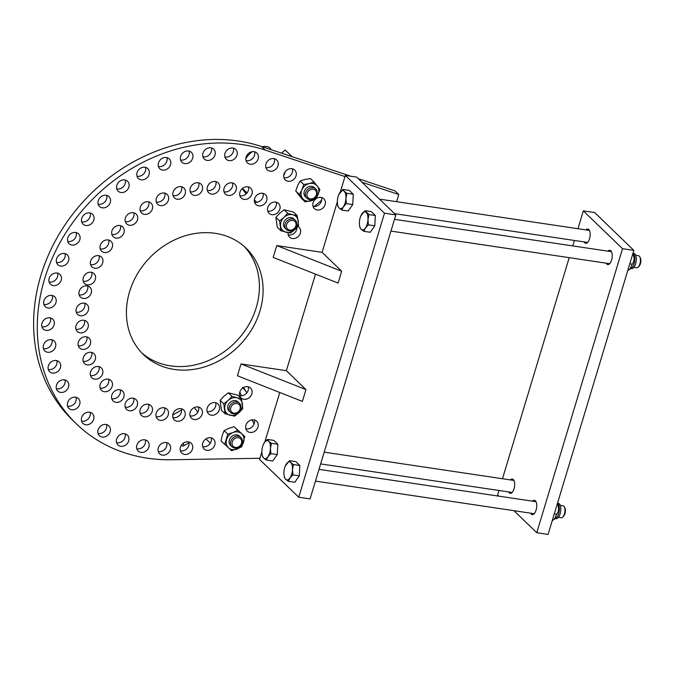 <?xml version="1.0" encoding="UTF-8"?>
<svg xmlns="http://www.w3.org/2000/svg" width="674" height="674" viewBox="0 0 674 674"><rect width="100%" height="100%" fill="white"/><g stroke="black" fill="none" stroke-linecap="round" stroke-linejoin="round"><path stroke-width="1.01" d="M141.658 352.772A73.913 62.707 134 0 0 170.539 365.889A73.913 62.707 134 0 0 247.569 326.747A73.913 62.707 134 0 0 244.182 246.448M174.212 369.428A73.913 62.707 -46 0 1 143.452 354.583A73.913 62.707 -46 0 1 149.62 257.856A73.913 62.707 -46 0 1 246.069 248.184A73.913 62.707 -46 0 1 252.017 329.022A73.913 62.707 -46 0 1 174.212 369.428M49.092 281.951A6.833 5.796 134 0 0 49.615 282.052A6.833 5.796 134 0 0 55.883 279.567A6.833 5.796 134 0 0 57.602 273.122M53.288 285.599A6.833 5.796 -46 0 1 50.44 284.226A6.833 5.796 -46 0 1 51.013 275.287A6.833 5.796 -46 0 1 59.927 274.394A6.833 5.796 -46 0 1 60.475 281.858A6.833 5.796 -46 0 1 53.288 285.599M239.725 395.621A6.833 5.796 134 0 0 240.247 395.722A6.833 5.796 134 0 0 246.516 393.237A6.833 5.796 134 0 0 248.234 386.792M243.921 399.269A6.833 5.796 -46 0 1 241.073 397.896A6.833 5.796 -46 0 1 241.646 388.957A6.833 5.796 -46 0 1 250.559 388.064A6.833 5.796 -46 0 1 251.107 395.528A6.833 5.796 -46 0 1 243.921 399.269M245.85 428.774A6.833 5.796 134 0 0 246.364 428.875A6.833 5.796 134 0 0 252.64 426.389A6.833 5.796 134 0 0 254.359 419.953M250.037 432.422A6.833 5.796 -46 0 1 247.198 431.048A6.833 5.796 -46 0 1 247.771 422.109A6.833 5.796 -46 0 1 256.676 421.216A6.833 5.796 -46 0 1 257.232 428.689A6.833 5.796 -46 0 1 250.037 432.422M288.253 234.881A6.833 5.796 134 0 0 288.775 234.982A6.833 5.796 134 0 0 296.981 227.433M297.832 226.447A6.833 5.796 -46 0 1 299.088 227.323A6.833 5.796 -46 0 1 299.635 234.796A6.833 5.796 -46 0 1 292.449 238.529A6.833 5.796 -46 0 1 289.609 237.155A6.833 5.796 -46 0 1 288.059 232.682M313.006 206.328A6.833 5.796 134 0 0 313.528 206.429A6.833 5.796 134 0 0 319.805 203.944A6.833 5.796 134 0 0 321.515 197.499M315.786 198.897A6.833 5.796 -46 0 1 323.84 198.771A6.833 5.796 -46 0 1 324.388 206.236A6.833 5.796 -46 0 1 317.201 209.976A6.833 5.796 -46 0 1 314.362 208.603A6.833 5.796 -46 0 1 314.985 199.614M207.162 411.553A6.833 5.796 134 0 0 207.685 411.654A6.833 5.796 134 0 0 213.953 409.169A6.833 5.796 134 0 0 215.672 402.723M211.358 415.201A6.833 5.796 -46 0 1 208.519 413.828A6.833 5.796 -46 0 1 209.083 404.889A6.833 5.796 -46 0 1 217.997 403.996A6.833 5.796 -46 0 1 218.544 411.46A6.833 5.796 -46 0 1 211.358 415.201M202.68 446.694A6.833 5.796 134 0 0 203.203 446.795A6.833 5.796 134 0 0 209.471 444.309A6.833 5.796 134 0 0 211.189 437.864M206.876 450.342A6.833 5.796 -46 0 1 204.037 448.968A6.833 5.796 -46 0 1 204.601 440.029A6.833 5.796 -46 0 1 213.515 439.136A6.833 5.796 -46 0 1 214.062 446.609A6.833 5.796 -46 0 1 206.876 450.342M190.051 415.858A6.833 5.796 134 0 0 190.565 415.968A6.833 5.796 134 0 0 196.842 413.482A6.833 5.796 134 0 0 198.56 407.037M194.238 419.506A6.833 5.796 -46 0 1 191.399 418.133A6.833 5.796 -46 0 1 191.972 409.202A6.833 5.796 -46 0 1 200.877 408.301A6.833 5.796 -46 0 1 201.433 415.774A6.833 5.796 -46 0 1 194.238 419.506M172.898 417.585A6.833 5.796 134 0 0 173.42 417.686A6.833 5.796 134 0 0 179.688 415.201A6.833 5.796 134 0 0 181.407 408.756M177.094 421.225A6.833 5.796 -46 0 1 174.254 419.851A6.833 5.796 -46 0 1 174.819 410.921A6.833 5.796 -46 0 1 183.732 410.028A6.833 5.796 -46 0 1 184.28 417.492A6.833 5.796 -46 0 1 177.094 421.225M180.354 450.78A6.833 5.796 134 0 0 180.876 450.889A6.833 5.796 134 0 0 187.153 448.404A6.833 5.796 134 0 0 188.872 441.959M184.55 454.428A6.833 5.796 -46 0 1 181.71 453.054A6.833 5.796 -46 0 1 182.275 444.124A6.833 5.796 -46 0 1 191.189 443.231A6.833 5.796 -46 0 1 191.736 450.695A6.833 5.796 -46 0 1 184.55 454.428M156.115 416.675A6.833 5.796 134 0 0 156.638 416.776A6.833 5.796 134 0 0 162.906 414.291A6.833 5.796 134 0 0 164.625 407.846M160.311 420.315A6.833 5.796 -46 0 1 157.472 418.95A6.833 5.796 -46 0 1 158.036 410.011A6.833 5.796 -46 0 1 166.95 409.118A6.833 5.796 -46 0 1 167.497 416.583A6.833 5.796 -46 0 1 160.311 420.315M158.222 451.47A6.833 5.796 134 0 0 158.744 451.58A6.833 5.796 134 0 0 165.02 449.095A6.833 5.796 134 0 0 166.739 442.649M162.417 455.119A6.833 5.796 -46 0 1 159.578 453.745A6.833 5.796 -46 0 1 160.142 444.815A6.833 5.796 -46 0 1 169.056 443.922A6.833 5.796 -46 0 1 169.604 451.386A6.833 5.796 -46 0 1 162.417 455.119M140.082 413.154A6.833 5.796 134 0 0 140.605 413.255A6.833 5.796 134 0 0 146.881 410.769A6.833 5.796 134 0 0 148.6 404.324M144.278 416.802A6.833 5.796 -46 0 1 141.439 415.428A6.833 5.796 -46 0 1 142.012 406.489A6.833 5.796 -46 0 1 150.917 405.596A6.833 5.796 -46 0 1 151.473 413.069A6.833 5.796 -46 0 1 144.278 416.802M136.797 448.749A6.833 5.796 134 0 0 137.319 448.85A6.833 5.796 134 0 0 143.587 446.365A6.833 5.796 134 0 0 145.306 439.928M140.992 452.397A6.833 5.796 -46 0 1 138.145 451.024A6.833 5.796 -46 0 1 138.718 442.085A6.833 5.796 -46 0 1 147.631 441.192A6.833 5.796 -46 0 1 148.179 448.665A6.833 5.796 -46 0 1 140.992 452.397M125.179 407.104A6.833 5.796 134 0 0 125.701 407.214A6.833 5.796 134 0 0 131.978 404.729A6.833 5.796 134 0 0 133.696 398.283M129.374 410.752A6.833 5.796 -46 0 1 126.535 409.379A6.833 5.796 -46 0 1 127.108 400.449A6.833 5.796 -46 0 1 136.013 399.556A6.833 5.796 -46 0 1 136.561 407.02A6.833 5.796 -46 0 1 129.374 410.752M116.568 442.675A6.833 5.796 134 0 0 117.091 442.776A6.833 5.796 134 0 0 123.367 440.291A6.833 5.796 134 0 0 125.086 433.854M120.764 446.323A6.833 5.796 -46 0 1 117.925 444.95A6.833 5.796 -46 0 1 118.489 436.011A6.833 5.796 -46 0 1 127.403 435.118A6.833 5.796 -46 0 1 127.95 442.591A6.833 5.796 -46 0 1 120.764 446.323M111.749 398.679A6.833 5.796 134 0 0 112.272 398.781A6.833 5.796 134 0 0 118.54 396.295A6.833 5.796 134 0 0 120.258 389.85M115.945 402.319A6.833 5.796 -46 0 1 113.097 400.954A6.833 5.796 -46 0 1 113.67 392.015A6.833 5.796 -46 0 1 122.584 391.122A6.833 5.796 -46 0 1 123.131 398.587A6.833 5.796 -46 0 1 115.945 402.319M98.016 433.39A6.833 5.796 134 0 0 98.53 433.492A6.833 5.796 134 0 0 104.807 431.006A6.833 5.796 134 0 0 106.526 424.569M102.204 437.038A6.833 5.796 -46 0 1 99.364 435.665A6.833 5.796 -46 0 1 99.937 426.726A6.833 5.796 -46 0 1 108.843 425.833A6.833 5.796 -46 0 1 109.399 433.306A6.833 5.796 -46 0 1 102.204 437.038M100.097 388.056A6.833 5.796 134 0 0 100.611 388.157A6.833 5.796 134 0 0 106.888 385.671A6.833 5.796 134 0 0 108.607 379.226M104.285 391.695A6.833 5.796 -46 0 1 101.445 390.322A6.833 5.796 -46 0 1 102.018 381.391A6.833 5.796 -46 0 1 110.924 380.498A6.833 5.796 -46 0 1 111.48 387.963A6.833 5.796 -46 0 1 104.285 391.695M81.554 421.107A6.833 5.796 134 0 0 82.076 421.216A6.833 5.796 134 0 0 88.353 418.731A6.833 5.796 134 0 0 90.063 412.286M85.75 424.755A6.833 5.796 -46 0 1 82.91 423.382A6.833 5.796 -46 0 1 83.475 414.451A6.833 5.796 -46 0 1 92.389 413.55A6.833 5.796 -46 0 1 92.936 421.023A6.833 5.796 -46 0 1 85.75 424.755M67.577 406.119A6.833 5.796 134 0 0 68.099 406.22A6.833 5.796 134 0 0 74.367 403.734A6.833 5.796 134 0 0 76.086 397.289M71.773 409.767A6.833 5.796 -46 0 1 68.933 408.393A6.833 5.796 -46 0 1 69.498 399.455A6.833 5.796 -46 0 1 78.411 398.561A6.833 5.796 -46 0 1 78.959 406.026A6.833 5.796 -46 0 1 71.773 409.767M83.163 361.256A6.833 5.796 134 0 0 83.686 361.357A6.833 5.796 134 0 0 89.954 358.871A6.833 5.796 134 0 0 91.672 352.435M87.359 364.904A6.833 5.796 -46 0 1 84.511 363.53A6.833 5.796 -46 0 1 85.084 354.591A6.833 5.796 -46 0 1 93.998 353.698A6.833 5.796 -46 0 1 94.545 361.171A6.833 5.796 -46 0 1 87.359 364.904M90.493 375.485A6.833 5.796 134 0 0 91.015 375.587A6.833 5.796 134 0 0 97.283 373.101A6.833 5.796 134 0 0 99.002 366.656M94.689 379.125A6.833 5.796 -46 0 1 91.841 377.76A6.833 5.796 -46 0 1 92.414 368.821A6.833 5.796 -46 0 1 101.327 367.928A6.833 5.796 -46 0 1 101.875 375.393A6.833 5.796 -46 0 1 94.689 379.125M56.405 388.763A6.833 5.796 134 0 0 56.928 388.864A6.833 5.796 134 0 0 63.196 386.379A6.833 5.796 134 0 0 64.915 379.934M60.601 392.403A6.833 5.796 -46 0 1 57.753 391.038A6.833 5.796 -46 0 1 58.326 382.099A6.833 5.796 -46 0 1 67.24 381.206A6.833 5.796 -46 0 1 67.788 388.671A6.833 5.796 -46 0 1 60.601 392.403M78.277 345.703A6.833 5.796 134 0 0 78.799 345.813A6.833 5.796 134 0 0 85.067 343.327A6.833 5.796 134 0 0 86.786 336.882M82.472 349.351A6.833 5.796 -46 0 1 79.625 347.978A6.833 5.796 -46 0 1 80.198 339.047A6.833 5.796 -46 0 1 89.111 338.154A6.833 5.796 -46 0 1 89.659 345.619A6.833 5.796 -46 0 1 82.472 349.351M48.292 369.445A6.833 5.796 134 0 0 48.814 369.546A6.833 5.796 134 0 0 55.091 367.06A6.833 5.796 134 0 0 56.81 360.615M52.488 373.084A6.833 5.796 -46 0 1 49.649 371.719A6.833 5.796 -46 0 1 50.213 362.781A6.833 5.796 -46 0 1 59.127 361.887A6.833 5.796 -46 0 1 59.674 369.352A6.833 5.796 -46 0 1 52.488 373.084M75.943 329.19A6.833 5.796 134 0 0 76.465 329.291A6.833 5.796 134 0 0 82.742 326.806A6.833 5.796 134 0 0 84.461 320.369M80.139 332.838A6.833 5.796 -46 0 1 77.299 331.465A6.833 5.796 -46 0 1 77.872 322.526A6.833 5.796 -46 0 1 86.778 321.633A6.833 5.796 -46 0 1 87.325 329.106A6.833 5.796 -46 0 1 80.139 332.838M43.431 348.61A6.833 5.796 134 0 0 43.953 348.711A6.833 5.796 134 0 0 50.23 346.225A6.833 5.796 134 0 0 51.949 339.78M47.627 352.258A6.833 5.796 -46 0 1 44.787 350.884A6.833 5.796 -46 0 1 45.36 341.945A6.833 5.796 -46 0 1 54.265 341.052A6.833 5.796 -46 0 1 54.813 348.517A6.833 5.796 -46 0 1 47.627 352.258M76.229 312.096A6.833 5.796 134 0 0 76.743 312.197A6.833 5.796 134 0 0 83.02 309.711A6.833 5.796 134 0 0 84.739 303.266M80.417 315.735A6.833 5.796 -46 0 1 77.577 314.37A6.833 5.796 -46 0 1 78.15 305.432A6.833 5.796 -46 0 1 87.056 304.538A6.833 5.796 -46 0 1 87.612 312.003A6.833 5.796 -46 0 1 80.417 315.735M41.94 326.738A6.833 5.796 134 0 0 42.454 326.848A6.833 5.796 134 0 0 48.73 324.363A6.833 5.796 134 0 0 50.449 317.917M46.127 330.386A6.833 5.796 -46 0 1 43.288 329.013A6.833 5.796 -46 0 1 43.861 320.083A6.833 5.796 -46 0 1 52.766 319.181A6.833 5.796 -46 0 1 53.322 326.654A6.833 5.796 -46 0 1 46.127 330.386M79.111 294.808A6.833 5.796 134 0 0 79.633 294.909A6.833 5.796 134 0 0 85.901 292.423A6.833 5.796 134 0 0 87.62 285.987M83.306 298.456A6.833 5.796 -46 0 1 80.459 297.082A6.833 5.796 -46 0 1 81.032 288.143A6.833 5.796 -46 0 1 89.945 287.25A6.833 5.796 -46 0 1 90.493 294.723A6.833 5.796 -46 0 1 83.306 298.456M43.835 304.353A6.833 5.796 134 0 0 44.358 304.454A6.833 5.796 134 0 0 50.626 301.969A6.833 5.796 134 0 0 52.345 295.524M48.031 307.993A6.833 5.796 -46 0 1 45.192 306.619A6.833 5.796 -46 0 1 45.756 297.689A6.833 5.796 -46 0 1 54.67 296.796A6.833 5.796 -46 0 1 55.217 304.26A6.833 5.796 -46 0 1 48.031 307.993M267.704 211.029A6.833 5.796 134 0 0 268.227 211.139A6.833 5.796 134 0 0 274.495 208.654A6.833 5.796 134 0 0 276.214 202.208M271.9 214.677A6.833 5.796 -46 0 1 269.052 213.304A6.833 5.796 -46 0 1 269.625 204.374A6.833 5.796 -46 0 1 278.539 203.472A6.833 5.796 -46 0 1 279.087 210.945A6.833 5.796 -46 0 1 271.9 214.677M283.914 177.641A6.833 5.796 134 0 0 284.436 177.742A6.833 5.796 134 0 0 290.705 175.257A6.833 5.796 134 0 0 292.423 168.812M288.11 181.281A6.833 5.796 -46 0 1 285.262 179.916A6.833 5.796 -46 0 1 285.835 170.977A6.833 5.796 -46 0 1 294.749 170.084A6.833 5.796 -46 0 1 295.296 177.548A6.833 5.796 -46 0 1 288.11 181.281M254.553 202.208A6.833 5.796 134 0 0 255.075 202.318A6.833 5.796 134 0 0 261.344 199.833A6.833 5.796 134 0 0 263.062 193.387M258.749 205.856A6.833 5.796 -46 0 1 255.901 204.483A6.833 5.796 -46 0 1 256.474 195.544A6.833 5.796 -46 0 1 265.387 194.651A6.833 5.796 -46 0 1 265.935 202.124A6.833 5.796 -46 0 1 258.749 205.856M239.877 195.746A6.833 5.796 134 0 0 240.399 195.848A6.833 5.796 134 0 0 246.667 193.362A6.833 5.796 134 0 0 248.386 186.925M244.072 199.394A6.833 5.796 -46 0 1 241.225 198.021A6.833 5.796 -46 0 1 241.798 189.082A6.833 5.796 -46 0 1 250.711 188.189A6.833 5.796 -46 0 1 251.259 195.662A6.833 5.796 -46 0 1 244.072 199.394M265.876 167.531A6.833 5.796 134 0 0 266.399 167.632A6.833 5.796 134 0 0 272.667 165.147A6.833 5.796 134 0 0 274.385 158.71M270.072 171.179A6.833 5.796 -46 0 1 267.224 169.806A6.833 5.796 -46 0 1 267.797 160.867A6.833 5.796 -46 0 1 276.711 159.974A6.833 5.796 -46 0 1 277.258 167.447A6.833 5.796 -46 0 1 270.072 171.179M224.012 191.787A6.833 5.796 134 0 0 224.535 191.896A6.833 5.796 134 0 0 230.803 189.411A6.833 5.796 134 0 0 232.522 182.966M228.208 195.435A6.833 5.796 -46 0 1 225.36 194.061A6.833 5.796 -46 0 1 225.933 185.131A6.833 5.796 -46 0 1 234.847 184.238A6.833 5.796 -46 0 1 235.394 191.702A6.833 5.796 -46 0 1 228.208 195.435M246.052 160.589A6.833 5.796 134 0 0 246.566 160.69A6.833 5.796 134 0 0 252.843 158.205A6.833 5.796 134 0 0 254.561 151.76M250.239 164.237A6.833 5.796 -46 0 1 247.4 162.864A6.833 5.796 -46 0 1 247.973 153.925A6.833 5.796 -46 0 1 256.878 153.032A6.833 5.796 -46 0 1 257.434 160.496A6.833 5.796 -46 0 1 250.239 164.237M207.331 190.43A6.833 5.796 134 0 0 207.853 190.54A6.833 5.796 134 0 0 214.121 188.054A6.833 5.796 134 0 0 215.84 181.609M211.526 194.078A6.833 5.796 -46 0 1 208.679 192.705A6.833 5.796 -46 0 1 209.252 183.766A6.833 5.796 -46 0 1 218.165 182.873A6.833 5.796 -46 0 1 218.713 190.346A6.833 5.796 -46 0 1 211.526 194.078M224.889 156.966A6.833 5.796 134 0 0 225.411 157.067A6.833 5.796 134 0 0 231.688 154.582A6.833 5.796 134 0 0 233.406 148.137M229.084 160.606A6.833 5.796 -46 0 1 226.245 159.241A6.833 5.796 -46 0 1 226.818 150.302A6.833 5.796 -46 0 1 235.723 149.409A6.833 5.796 -46 0 1 236.279 156.874A6.833 5.796 -46 0 1 229.084 160.606M190.22 191.702A6.833 5.796 134 0 0 190.734 191.812A6.833 5.796 134 0 0 197.01 189.327A6.833 5.796 134 0 0 198.729 182.881M194.407 195.35A6.833 5.796 -46 0 1 191.568 193.977A6.833 5.796 -46 0 1 192.141 185.047A6.833 5.796 -46 0 1 201.046 184.145A6.833 5.796 -46 0 1 201.602 191.618A6.833 5.796 -46 0 1 194.407 195.35M202.899 156.747A6.833 5.796 134 0 0 203.422 156.848A6.833 5.796 134 0 0 209.69 154.363A6.833 5.796 134 0 0 211.409 147.918M207.095 160.387A6.833 5.796 -46 0 1 204.247 159.022A6.833 5.796 -46 0 1 204.82 150.083A6.833 5.796 -46 0 1 213.734 149.19A6.833 5.796 -46 0 1 214.281 156.654A6.833 5.796 -46 0 1 207.095 160.387M173.066 195.578A6.833 5.796 134 0 0 173.589 195.679A6.833 5.796 134 0 0 179.857 193.194A6.833 5.796 134 0 0 181.576 186.757M177.262 199.226A6.833 5.796 -46 0 1 174.414 197.853A6.833 5.796 -46 0 1 174.987 188.914A6.833 5.796 -46 0 1 183.901 188.021A6.833 5.796 -46 0 1 184.449 195.494A6.833 5.796 -46 0 1 177.262 199.226M180.573 159.94A6.833 5.796 134 0 0 181.095 160.041A6.833 5.796 134 0 0 187.364 157.556A6.833 5.796 134 0 0 189.082 151.111M184.769 163.58A6.833 5.796 -46 0 1 181.929 162.207A6.833 5.796 -46 0 1 182.494 153.276A6.833 5.796 -46 0 1 191.408 152.383A6.833 5.796 -46 0 1 191.955 159.848A6.833 5.796 -46 0 1 184.769 163.58M156.275 201.964A6.833 5.796 134 0 0 156.798 202.065A6.833 5.796 134 0 0 163.066 199.58A6.833 5.796 134 0 0 164.785 193.135M160.471 205.612A6.833 5.796 -46 0 1 157.632 204.239A6.833 5.796 -46 0 1 158.196 195.3A6.833 5.796 -46 0 1 167.11 194.407A6.833 5.796 -46 0 1 167.657 201.88A6.833 5.796 -46 0 1 160.471 205.612M158.441 166.461A6.833 5.796 134 0 0 158.954 166.571A6.833 5.796 134 0 0 165.231 164.085A6.833 5.796 134 0 0 166.95 157.64M162.628 170.109A6.833 5.796 -46 0 1 159.789 168.736A6.833 5.796 -46 0 1 160.361 159.805A6.833 5.796 -46 0 1 169.267 158.912A6.833 5.796 -46 0 1 169.823 166.377A6.833 5.796 -46 0 1 162.628 170.109M136.999 176.175A6.833 5.796 134 0 0 137.521 176.285A6.833 5.796 134 0 0 143.798 173.799A6.833 5.796 134 0 0 145.508 167.354M141.195 179.823A6.833 5.796 -46 0 1 138.355 178.45A6.833 5.796 -46 0 1 138.92 169.519A6.833 5.796 -46 0 1 147.833 168.626A6.833 5.796 -46 0 1 148.381 176.091A6.833 5.796 -46 0 1 141.195 179.823M125.322 221.62A6.833 5.796 134 0 0 125.844 221.721A6.833 5.796 134 0 0 132.112 219.235A6.833 5.796 134 0 0 133.831 212.799M129.518 225.268A6.833 5.796 -46 0 1 126.67 223.894A6.833 5.796 -46 0 1 127.243 214.955A6.833 5.796 -46 0 1 136.156 214.062A6.833 5.796 -46 0 1 136.704 221.535A6.833 5.796 -46 0 1 129.518 225.268M140.234 210.709A6.833 5.796 134 0 0 140.756 210.819A6.833 5.796 134 0 0 147.033 208.333A6.833 5.796 134 0 0 148.752 201.888M144.43 214.357A6.833 5.796 -46 0 1 141.591 212.984A6.833 5.796 -46 0 1 142.163 204.045A6.833 5.796 -46 0 1 151.069 203.152A6.833 5.796 -46 0 1 151.625 210.625A6.833 5.796 -46 0 1 144.43 214.357M116.762 188.855A6.833 5.796 134 0 0 117.284 188.956A6.833 5.796 134 0 0 123.553 186.471A6.833 5.796 134 0 0 125.271 180.025M120.958 192.503A6.833 5.796 -46 0 1 118.11 191.13A6.833 5.796 -46 0 1 118.683 182.191A6.833 5.796 -46 0 1 127.597 181.298A6.833 5.796 -46 0 1 128.144 188.762A6.833 5.796 -46 0 1 120.958 192.503M111.867 234.434A6.833 5.796 134 0 0 112.39 234.544A6.833 5.796 134 0 0 118.666 232.058A6.833 5.796 134 0 0 120.385 225.613M116.063 238.082A6.833 5.796 -46 0 1 113.224 236.709A6.833 5.796 -46 0 1 113.796 227.778A6.833 5.796 -46 0 1 122.702 226.885A6.833 5.796 -46 0 1 123.249 234.35A6.833 5.796 -46 0 1 116.063 238.082M98.185 204.197A6.833 5.796 134 0 0 98.707 204.298A6.833 5.796 134 0 0 104.975 201.812A6.833 5.796 134 0 0 106.694 195.367M102.381 207.836A6.833 5.796 -46 0 1 99.541 206.471A6.833 5.796 -46 0 1 100.106 197.533A6.833 5.796 -46 0 1 109.02 196.639A6.833 5.796 -46 0 1 109.567 204.104A6.833 5.796 -46 0 1 102.381 207.836M100.199 248.866A6.833 5.796 134 0 0 100.721 248.967A6.833 5.796 134 0 0 106.989 246.482A6.833 5.796 134 0 0 108.708 240.037M104.394 252.514A6.833 5.796 -46 0 1 101.547 251.141A6.833 5.796 -46 0 1 102.119 242.202A6.833 5.796 -46 0 1 111.033 241.309A6.833 5.796 -46 0 1 111.581 248.782A6.833 5.796 -46 0 1 104.394 252.514M81.706 221.847A6.833 5.796 134 0 0 82.228 221.948A6.833 5.796 134 0 0 88.496 219.463A6.833 5.796 134 0 0 90.215 213.018M85.901 225.495A6.833 5.796 -46 0 1 83.054 224.122A6.833 5.796 -46 0 1 83.627 215.183A6.833 5.796 -46 0 1 92.54 214.29A6.833 5.796 -46 0 1 93.088 221.763A6.833 5.796 -46 0 1 85.901 225.495M90.577 264.57A6.833 5.796 134 0 0 91.091 264.671A6.833 5.796 134 0 0 97.368 262.186A6.833 5.796 134 0 0 99.086 255.749M94.764 268.218A6.833 5.796 -46 0 1 91.925 266.845A6.833 5.796 -46 0 1 92.498 257.906A6.833 5.796 -46 0 1 101.403 257.013A6.833 5.796 -46 0 1 101.959 264.486A6.833 5.796 -46 0 1 94.764 268.218M67.703 241.402A6.833 5.796 134 0 0 68.226 241.503A6.833 5.796 134 0 0 74.494 239.017A6.833 5.796 134 0 0 76.213 232.581M71.899 245.05A6.833 5.796 -46 0 1 69.051 243.676A6.833 5.796 -46 0 1 69.624 234.737A6.833 5.796 -46 0 1 78.538 233.844A6.833 5.796 -46 0 1 79.085 241.317A6.833 5.796 -46 0 1 71.899 245.05M83.222 281.193A6.833 5.796 134 0 0 83.745 281.294A6.833 5.796 134 0 0 90.013 278.809A6.833 5.796 134 0 0 91.731 272.363M87.418 284.832A6.833 5.796 -46 0 1 84.57 283.468A6.833 5.796 -46 0 1 85.143 274.529A6.833 5.796 -46 0 1 94.057 273.636A6.833 5.796 -46 0 1 94.604 281.1A6.833 5.796 -46 0 1 87.418 284.832M56.498 262.405A6.833 5.796 134 0 0 57.02 262.515A6.833 5.796 134 0 0 63.289 260.029A6.833 5.796 134 0 0 65.007 253.584M60.694 266.053A6.833 5.796 -46 0 1 57.854 264.68A6.833 5.796 -46 0 1 58.419 255.749A6.833 5.796 -46 0 1 67.333 254.856A6.833 5.796 -46 0 1 67.88 262.321A6.833 5.796 -46 0 1 60.694 266.053M396.598 201.686L398.772 194.491L361.997 182.258M344.953 176.596L265.202 150.066A170.32 144.497 134 0 0 70.029 226.422A170.32 144.497 134 0 0 76.524 423.98A170.32 144.497 134 0 0 171.702 459.761L259.911 458.269M358.324 178.72L395.099 190.953L398.772 194.491M76.524 423.98L72.851 420.433A170.32 144.497 -46 0 1 66.355 222.875A170.32 144.497 -46 0 1 261.529 146.519L350.884 176.243M205.958 438.909L210.347 443.138M198.771 408.242L198.198 406.961M239.818 392.024L241.486 395.773M252.211 419.826L254.09 424.047M181.407 445.202A16.066 2.755 -119.8 0 0 183.277 446.028A16.066 2.755 -119.8 0 0 183.336 443.197M197.768 412.218A16.066 2.755 -119.8 0 0 194.28 407.534M243.466 387.55A9.638 1.651 60.2 0 1 246.052 391.636L242.556 387.23M246.743 392.976L246.052 391.636A9.638 1.651 60.2 0 1 246.777 392.934M292.137 156.705L285.203 150.016L281.429 153.141M256.819 202.318L254.368 199.951M247.055 192.899L242.463 188.467M242.193 188.703L246.136 193.901M321.641 200.254L314.118 206.488M252.261 151.658A16.066 8.433 -37.2 0 0 251.419 152.332A16.066 8.433 -37.2 0 0 245.842 158.609M270.973 149.662A16.066 8.433 -37.2 0 0 270.341 148.516A16.066 8.433 -37.2 0 0 262.237 146.763M283.712 175.569A16.066 8.433 -37.2 0 0 285.169 171.76M231.249 403.911A6.428 5.451 134 0 0 230.516 412.513A6.428 5.451 134 0 0 238.706 411.873A6.428 5.451 134 0 0 239.439 403.263A6.428 5.451 134 0 0 231.249 403.911M232.378 405.074A5.249 4.457 -46 0 1 240.222 406.793A5.249 4.457 -46 0 1 233.676 413.103A5.249 4.457 -46 0 1 232.378 405.074M236.515 436.221A6.428 5.451 134 0 0 231.047 440.552A6.428 5.451 134 0 0 231.982 446.761A6.428 5.451 134 0 0 236.38 448.041A6.428 5.451 134 0 0 241.848 443.711A6.428 5.451 134 0 0 240.913 437.502A6.428 5.451 134 0 0 236.515 436.221M236.953 437.738A5.249 4.457 -46 0 1 241.073 444.334A5.249 4.457 -46 0 1 232.665 445.615A5.249 4.457 -46 0 1 236.953 437.738M239.658 436.297A6.428 5.459 134 0 0 231.157 436.988A6.428 5.459 134 0 0 230.702 445.514A6.428 5.459 134 0 0 230.735 445.548M233.094 432.489A9.638 8.181 134 0 0 226.557 439.566A9.638 8.181 134 0 0 228.52 447.873A9.638 8.181 134 0 0 237.029 449.103A9.638 8.181 134 0 0 243.575 442.026A9.638 8.181 134 0 0 241.612 433.719A9.638 8.181 134 0 0 233.094 432.489L237.787 430.223L244.772 436.584L241.722 446.837L231.679 450.738L224.695 444.377L227.753 434.123L233.094 432.489M244.772 436.584L234.156 426.718L228.806 428.352L224.113 430.619L222.26 435.429L221.064 440.872L224.695 444.377M227.753 434.123L224.113 430.619M237.787 430.223L234.156 426.718M238.183 402.049A6.428 5.459 134 0 0 231.241 401.519A6.428 5.459 134 0 0 227.694 408.259A6.428 5.459 134 0 0 229.261 411.308M237.046 397.837A9.638 8.181 134 0 0 228.2 400.39A9.638 8.181 134 0 0 224.745 409.11A9.638 8.181 134 0 0 230.137 415.277A9.638 8.181 134 0 0 238.975 412.715A9.638 8.181 134 0 0 242.438 403.996A9.638 8.181 134 0 0 237.046 397.837L241.461 398.722L242.75 408.646L238.975 412.715L234.552 416.161L225.065 413.76L223.776 403.836L228.2 400.39L231.974 396.312L237.046 397.837M241.461 398.722L237.829 395.217L228.343 392.807L223.911 396.253L220.145 400.331L221.426 410.255L225.065 413.76M223.776 403.836L220.145 400.331M231.974 396.312L228.343 392.807M315.449 188.695A6.428 5.451 134 0 0 307.218 190.026A6.428 5.451 134 0 0 306.864 198.24A6.428 5.451 134 0 0 307.201 198.544A6.428 5.451 134 0 0 315.432 197.212A6.428 5.451 134 0 0 315.786 188.99A6.428 5.451 134 0 0 315.449 188.695M315.137 190.026A5.249 4.457 -46 0 1 313.115 198.459A5.249 4.457 -46 0 1 307.066 193.665A5.249 4.457 -46 0 1 315.137 190.026M284.858 225.546A6.428 5.451 134 0 0 286.332 229.463A6.428 5.451 134 0 0 292.76 230.078A6.428 5.451 134 0 0 296.728 224.13A6.428 5.451 134 0 0 295.254 220.213A6.428 5.451 134 0 0 288.817 219.598A6.428 5.451 134 0 0 284.858 225.546M286.391 225.849A5.249 4.457 -46 0 1 293.856 220.786A5.249 4.457 -46 0 1 293.476 229.177A5.249 4.457 -46 0 1 286.391 225.849M314.531 187.785A6.428 5.459 134 0 0 306.367 188.156A6.428 5.459 134 0 0 305.044 196.429A6.428 5.459 134 0 0 305.608 197.035M309.231 183.581A9.638 8.181 134 0 0 301.893 189.798A9.638 8.181 134 0 0 302.601 198.501A9.638 8.181 134 0 0 310.647 200.987A9.638 8.181 134 0 0 317.993 194.769A9.638 8.181 134 0 0 317.286 186.066A9.638 8.181 134 0 0 309.231 183.581L314.033 182.022L319.872 189.478L317.993 194.769L315.449 199.42L305.196 201.914L299.357 194.457L301.893 189.798L303.772 184.507L309.231 183.581M314.033 182.022L310.402 178.517L304.943 179.444L300.141 181.003L297.605 185.662L295.718 190.953L301.556 198.409L305.196 201.914M299.357 194.457L295.718 190.953M303.772 184.507L300.141 181.003M293.999 218.999A6.428 5.459 134 0 0 287.023 218.486A6.428 5.459 134 0 0 283.518 225.268A6.428 5.459 134 0 0 285.077 228.259M292.777 214.762A9.638 8.181 134 0 0 283.948 217.407A9.638 8.181 134 0 0 280.578 226.152A9.638 8.181 134 0 0 286.037 232.244A9.638 8.181 134 0 0 294.867 229.598A9.638 8.181 134 0 0 298.237 220.861A9.638 8.181 134 0 0 292.777 214.762L297.217 215.596L298.607 225.487L294.867 229.598L290.477 233.078L280.948 230.778L279.55 220.887L283.948 217.407L287.688 213.296L292.777 214.762M297.217 215.596L293.578 212.091L284.049 209.791L279.659 213.27L275.919 217.382L277.309 227.273L280.948 230.778M279.55 220.887L275.919 217.382M287.688 213.296L284.049 209.791M384.5 213.203L345.315 175.417L356.647 177.102L395.832 214.896L310.074 498.929L298.742 497.235L384.5 213.203L395.832 214.896M261.874 451.774L259.557 459.449L298.742 497.235M345.315 175.417L340.294 192.031M337.354 201.762L322.088 252.337L276.753 245.58L341.676 271.234L322.088 252.337M315.508 274.141L286.357 370.692L241.014 363.926L305.945 389.58L286.357 370.692M279.777 392.487L264.815 442.034M607.948 251.158A7.229 3.277 98.5 0 1 609.877 250.281A7.229 3.277 98.5 0 1 610.821 250.77A7.229 3.277 98.5 0 1 611.849 259.018A7.229 3.277 98.5 0 1 607.746 264.579A7.229 3.277 98.5 0 1 606.802 264.09A7.229 3.277 98.5 0 1 606.162 263.172M510.429 479.913A7.229 3.277 98.5 0 1 512.358 479.029A7.229 3.277 98.5 0 1 513.302 479.526A7.229 3.277 98.5 0 1 514.321 487.774A7.229 3.277 98.5 0 1 510.226 493.334A7.229 3.277 98.5 0 1 509.283 492.837A7.229 3.277 98.5 0 1 508.634 491.927M585.908 229.901A7.229 3.277 98.5 0 1 587.838 229.017A7.229 3.277 98.5 0 1 588.781 229.514A7.229 3.277 98.5 0 1 589.809 237.762A7.229 3.277 98.5 0 1 585.706 243.322A7.229 3.277 98.5 0 1 584.762 242.825A7.229 3.277 98.5 0 1 584.114 241.915M532.468 501.17A7.229 3.277 98.5 0 1 534.398 500.285A7.229 3.277 98.5 0 1 535.341 500.782A7.229 3.277 98.5 0 1 536.361 509.03A7.229 3.277 98.5 0 1 532.266 514.591A7.229 3.277 98.5 0 1 531.323 514.094A7.229 3.277 98.5 0 1 530.674 513.184M622.523 248.681L583.339 210.895L594.67 212.58L633.855 250.374L548.097 534.406L536.765 532.713L622.523 248.681L633.855 250.374M498.92 490.478L497.581 494.927L498.861 496.157M513.917 510.681L536.765 532.713M583.339 210.895L577.955 228.722M574.408 240.466L572.765 245.917M569.21 257.67L502.475 478.725M305.945 389.58L302.373 401.418L237.442 375.763L241.014 363.926M341.676 271.234L338.104 283.072L273.172 257.417L276.753 245.58M263.273 444.697L264.427 442.548L267.418 439.431L273.796 440.383L277.798 444.25L277.275 454.571L272.734 461.024L266.356 460.072L263.635 458.034A9.107 4.128 -81.5 0 0 267.907 456.736A9.107 4.128 -81.5 0 0 270.442 448.353A9.107 4.128 -81.5 0 0 268.699 441.259A9.107 4.128 -81.5 0 0 264.427 442.548A9.107 4.128 -81.5 0 0 263.214 444.832A9.107 4.128 -81.5 0 0 261.9 450.94A9.107 4.128 -81.5 0 0 261.942 453.383A9.107 4.128 -81.5 0 0 263.635 458.034L262.354 456.205L261.95 453.476M267.418 439.431L268.699 441.259L271.42 443.298L270.442 448.353L270.897 453.619L267.907 456.736L266.356 460.072M277.275 454.571L270.897 453.619M277.798 444.25L271.42 443.298M560.22 505.306L562.984 505.719A6.074 2.755 98.5 0 1 564.248 506.755A6.074 2.755 98.5 0 1 564.408 513.959A6.074 2.755 98.5 0 1 562.706 517.101A6.074 2.755 98.5 0 1 561.198 517.733L558.426 517.32M285.313 465.953L289.458 460.687L295.835 461.639L299.846 465.507L299.315 475.827L294.782 482.281L288.405 481.329L285.683 479.29A9.107 4.128 -81.5 0 0 289.955 477.992A9.107 4.128 -81.5 0 0 292.482 469.609A9.107 4.128 -81.5 0 0 290.747 462.516A9.107 4.128 -81.5 0 0 286.475 463.805A9.107 4.128 -81.5 0 0 285.262 466.088A9.107 4.128 -81.5 0 0 283.939 472.196A9.107 4.128 -81.5 0 0 283.981 474.648A9.107 4.128 -81.5 0 0 285.683 479.29L284.394 477.462L283.99 474.732M562.706 517.101L563.548 516.284A4.988 2.258 -81.5 0 0 564.82 507.792L564.248 506.755M289.458 460.687L290.747 462.516L293.468 464.555L292.482 469.609L292.937 474.875L289.955 477.992L288.405 481.329M299.315 475.827L292.937 474.875M299.846 465.507L293.468 464.555M338.752 194.685L342.898 189.419L349.275 190.371L353.286 194.238L352.755 204.559L348.222 211.013L341.844 210.061L339.123 208.022A9.107 4.128 -81.5 0 0 343.395 206.733A9.107 4.128 -81.5 0 0 345.922 198.341A9.107 4.128 -81.5 0 0 344.187 191.248A9.107 4.128 -81.5 0 0 339.915 192.545A9.107 4.128 -81.5 0 0 338.702 194.82A9.107 4.128 -81.5 0 0 337.379 200.928A9.107 4.128 -81.5 0 0 337.421 203.38A9.107 4.128 -81.5 0 0 339.123 208.022L337.834 206.193L337.43 203.464M342.898 189.419L344.187 191.248L346.908 193.286L345.922 198.341L346.377 203.607L343.395 206.733L341.844 210.061M352.755 204.559L346.377 203.607M353.286 194.238L346.908 193.286M635.7 255.294L638.472 255.707A6.074 2.755 98.5 0 1 639.727 256.752A6.074 2.755 98.5 0 1 639.887 263.947A6.074 2.755 98.5 0 1 638.185 267.098A6.074 2.755 98.5 0 1 636.677 267.721L633.914 267.308M360.801 215.941L364.937 210.684L371.315 211.628L375.325 215.495L374.795 225.815L370.262 232.269L363.884 231.317L361.163 229.278A9.107 4.128 -81.5 0 0 365.434 227.989A9.107 4.128 -81.5 0 0 367.97 219.598A9.107 4.128 -81.5 0 0 366.226 212.504A9.107 4.128 -81.5 0 0 361.955 213.801A9.107 4.128 -81.5 0 0 360.742 216.076A9.107 4.128 -81.5 0 0 359.419 222.184A9.107 4.128 -81.5 0 0 359.461 224.636A9.107 4.128 -81.5 0 0 361.163 229.278L359.874 227.458L359.469 224.72M638.185 267.098L639.036 266.272A4.988 2.258 -81.5 0 0 640.3 257.78L639.727 256.752M364.937 210.684L368.948 214.543L367.97 219.598L368.417 224.863L365.434 227.989L363.884 231.317M374.795 225.815L368.417 224.863M375.325 215.495L368.948 214.543M633.113 253.222L633.796 253.323A7.743 3.505 98.5 0 1 635.607 263.829A7.743 3.505 98.5 0 1 631.513 268.64L630.83 268.538M627.73 270.645L631.639 267.915A7.743 3.505 -81.5 0 0 634.15 263.61A7.743 3.505 -81.5 0 0 633.712 254.056L633.029 253.104M629.878 269.271L632.288 264.2C634.461 261.057 634.638 257.611 632.819 253.879L632.945 253.39M629.794 263.82L632.288 264.2M557.634 503.234L558.316 503.335A7.743 3.505 98.5 0 1 560.119 513.832A7.743 3.505 98.5 0 1 556.033 518.651L555.351 518.55M552.25 520.657L556.16 517.918A7.743 3.505 -81.5 0 0 558.662 513.622A7.743 3.505 -81.5 0 0 558.224 504.068L557.55 503.116M554.399 519.283L556.808 514.203C558.973 511.061 559.15 507.623 557.331 503.882L557.465 503.394M554.314 513.832L556.808 514.203M261.529 146.519L265.202 150.066M181.618 409.944L172.746 415.024M189.032 442.734L183.277 446.028M271.293 149.771L270.341 148.516M237.922 401.805L239.439 403.263M230.474 445.295L231.982 446.761M239.396 436.044L240.913 437.502M305.347 196.783L306.864 198.24M314.278 187.532L315.786 188.99M284.816 228.006L286.332 229.463M293.738 218.755L295.254 220.213M320.647 463.906L512.147 492.45M324.202 452.153L513.942 480.436M315.457 481.101L534.196 513.706M319.004 469.348L535.982 501.692M394.551 213.658L587.635 242.438M379.496 199.133L589.421 230.424M390.937 231.098L609.675 263.694M394.492 219.345L611.47 251.688"/></g></svg>
